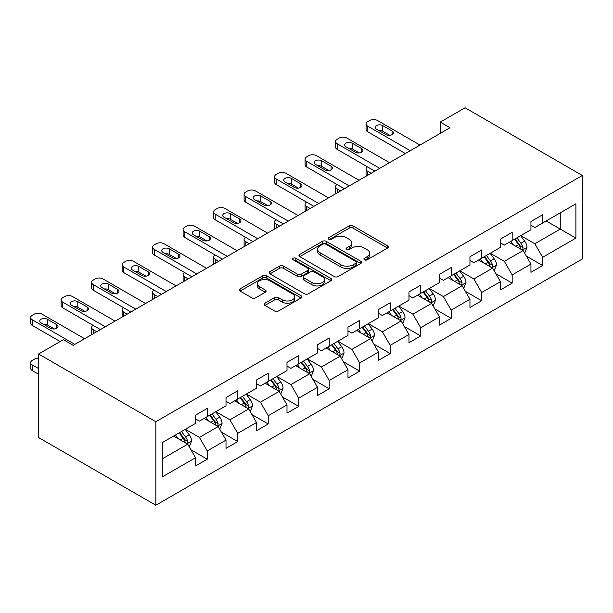 <?xml version="1.0" encoding="UTF-8"?>
<svg xmlns="http://www.w3.org/2000/svg" width="613" height="613" viewBox="0 0 613 613"><rect width="100%" height="100%" fill="white"/><g stroke="black" fill="none" stroke-linecap="round" stroke-linejoin="round"><path stroke-width="0.92" d="M364.459 259.812A1.9 1.096 0 0 0 367.149 259.812L387.531 248.043A2.713 1.563 0 0 0 388.328 246.932A2.713 1.563 0 0 0 387.531 245.828L352.996 225.891A2.713 1.563 0 0 0 349.157 225.891L328.775 237.66A1.9 1.096 0 0 0 328.216 238.434A1.9 1.096 0 0 0 328.775 239.208A1.9 1.096 0 0 0 331.457 239.208L334.1 237.683A8.682 5.011 0 0 1 346.376 237.683L349.257 239.346A8.682 5.011 0 0 1 351.801 242.894A8.682 5.011 0 0 1 349.257 246.434L346.613 247.959A1.9 1.096 0 0 0 346.061 248.732A1.9 1.096 0 0 0 346.613 249.506A1.9 1.096 0 0 0 349.303 249.506L351.939 247.989A8.682 5.011 0 0 1 364.222 247.989L367.095 249.652A8.682 5.011 0 0 1 369.639 253.192A8.682 5.011 0 0 1 367.095 256.74L364.459 258.265A1.9 1.096 0 0 0 363.907 259.038A1.9 1.096 0 0 0 364.459 259.812L364.459 258.265M264.931 303.205A2.713 1.563 0 0 0 264.134 304.316A2.713 1.563 0 0 0 264.931 305.42L274.624 311.013A2.713 1.563 0 0 0 278.455 311.013L301.098 297.941A2.713 1.563 0 0 0 301.895 296.838A2.713 1.563 0 0 0 301.098 295.727L266.563 275.789A2.713 1.563 0 0 0 262.724 275.789L240.081 288.861A2.713 1.563 0 0 0 239.292 289.972A2.713 1.563 0 0 0 240.081 291.075L251.79 297.834A2.713 1.563 0 0 0 255.629 297.834L265.314 292.24A2.713 1.563 0 0 0 266.111 291.129A2.713 1.563 0 0 0 265.314 290.026L259.514 286.677A7.256 4.191 0 0 1 257.383 283.712A7.256 4.191 0 0 1 261.866 279.842A7.256 4.191 0 0 1 269.774 280.746L292.508 293.872A7.256 4.191 0 0 1 294.638 296.838A7.256 4.191 0 0 1 290.156 300.707A7.256 4.191 0 0 1 282.248 299.803L278.455 297.611A2.713 1.563 0 0 0 274.624 297.611L264.931 303.205L264.931 305.42M582.35 175.479L465.068 107.765L440.249 122.102L450.019 127.742L73.162 345.318L63.384 339.679L38.565 354.007L155.84 421.721L582.35 175.479L582.35 258.993L155.84 505.235L155.84 421.721M334.292 276.563A2.713 1.563 0 0 0 338.131 276.563L360.766 263.498A2.713 1.563 0 0 0 361.563 262.387A2.713 1.563 0 0 0 360.766 261.276L326.231 241.338A2.713 1.563 0 0 0 322.392 241.338L299.757 254.41A2.713 1.563 0 0 0 298.96 255.521A2.713 1.563 0 0 0 299.757 256.625L334.292 276.563M293.895 260.219A1.9 1.096 0 0 1 295.818 260.487L295.818 258.234L330.936 278.501A2.713 1.563 0 0 1 331.725 279.612A2.713 1.563 0 0 1 330.936 280.723L308.293 293.788A2.713 1.563 0 0 1 304.454 293.788L269.919 273.85L269.919 271.636A2.713 1.563 0 0 0 269.122 272.747A2.713 1.563 0 0 0 269.919 273.85M269.919 271.636L279.612 266.042A2.713 1.563 0 0 1 283.444 266.042L297.451 274.126A2.713 1.563 0 0 0 301.289 274.126L307.718 270.417A2.713 1.563 0 0 0 308.515 269.314A2.713 1.563 0 0 0 307.718 268.203L293.137 259.782A1.9 1.096 0 0 1 292.577 259.008A1.9 1.096 0 0 1 293.75 257.996A1.9 1.096 0 0 1 295.818 258.234M190.927 449.766L207.248 459.191L207.248 450.953L226.013 440.119L226.013 448.356L237.744 441.582L237.744 433.345L256.51 422.51L256.51 430.747L268.233 423.981L268.233 415.737L286.999 404.909L286.999 413.147L298.73 406.373L298.73 398.136L317.496 387.301L317.496 395.538L329.219 388.772L329.219 380.527L347.985 369.7L347.985 377.937L359.716 371.164L359.716 362.927L378.482 352.092L378.482 360.329L390.205 353.563L390.205 345.318L408.971 334.491L408.971 342.728L420.702 335.955L420.702 327.717L439.467 316.883L439.467 325.12L451.191 318.346L451.191 310.109L469.956 299.274L469.956 307.519L481.688 300.745L481.688 292.508L500.453 281.673L500.453 289.911L512.177 283.137L512.177 274.9L530.942 264.065L530.942 272.31L542.674 265.536L542.674 257.299L575.898 238.112L575.898 203.807L560.259 212.834L560.259 229.086L575.898 238.112M207.248 459.191L195.524 465.957L195.524 457.719L162.292 476.906L162.292 442.601L195.524 423.414L195.524 415.177L207.248 408.404L207.248 416.641L226.013 405.806L226.013 397.569L237.744 390.803L237.744 399.04L256.51 388.205L256.51 379.968L268.233 373.194L268.233 381.432L286.999 370.597L286.999 362.36L298.73 355.594L298.73 363.831L317.496 352.996L317.496 344.759L329.219 337.985L329.219 346.222L347.985 335.388L347.985 327.15L359.716 320.377L359.716 328.622L378.482 317.787L378.482 309.55L390.205 302.776L390.205 311.013L408.971 300.178L408.971 291.941L420.702 285.168L420.702 293.412L439.467 282.578L439.467 274.34L451.191 267.567L451.191 275.804L469.956 264.969L469.956 256.732L481.688 249.958L481.688 258.196L500.453 247.368L500.453 239.124L512.177 232.358L512.177 240.595L530.942 229.76L530.942 221.523L542.674 214.749L542.674 222.986L575.898 203.807M204.121 418.449L218.197 426.571L199.432 437.406L185.356 429.284M195.524 418.901L199.432 421.154L207.248 416.641M199.432 437.406L207.248 450.953M218.197 426.571L226.013 440.119M234.618 400.841L248.686 408.971L229.921 419.805L215.853 411.675M226.013 401.293L229.921 403.553L237.744 399.04M229.921 419.805L237.744 433.345M248.686 408.971L256.51 422.51M265.107 383.24L279.183 391.362L260.418 402.197L246.342 394.075M256.51 383.692L260.418 385.945L268.233 381.432M260.418 402.197L268.233 415.737M279.183 391.362L286.999 404.909M295.604 365.632L309.672 373.761L290.907 384.596L276.838 376.466M286.999 366.084L290.907 368.344L298.73 363.831M290.907 384.596L298.73 398.136M309.672 373.761L317.496 387.301M326.093 348.031L340.169 356.153L321.404 366.988L307.328 358.866M317.496 348.483L321.404 350.736L329.219 346.222M321.404 366.988L329.219 380.527M340.169 356.153L347.985 369.7M356.59 330.422L370.658 338.552L351.893 349.387L337.824 341.257M347.985 330.874L351.893 333.135L359.716 328.622M351.893 349.387L359.716 362.927M370.658 338.552L378.482 352.092M387.079 312.822L401.155 320.944L382.389 331.779L368.313 323.656M378.482 313.274L382.389 315.526L390.205 311.013M382.389 331.779L390.205 345.318M401.155 320.944L408.971 334.491M417.576 295.213L431.644 303.343L412.878 314.178L398.81 306.048M408.971 295.665L412.878 297.926L420.702 293.412M412.878 314.178L420.702 327.717M431.644 303.343L439.467 316.883M448.065 277.612L462.141 285.735L443.375 296.569L429.299 288.447M439.467 278.064L443.375 280.317L451.191 275.804M443.375 296.569L451.191 310.109M462.141 285.735L469.956 299.274M478.554 260.004L492.63 268.134L473.864 278.961L459.796 270.839M469.956 260.456L473.864 262.716L481.688 258.196M473.864 278.961L481.688 292.508M492.63 268.134L500.453 281.673M509.051 242.403L523.127 250.525L504.361 261.36L490.285 253.23M500.453 242.855L504.361 245.108L512.177 240.595M504.361 261.36L512.177 274.9M523.127 250.525L530.942 264.065M546.191 220.956L560.259 229.086L534.85 243.752L520.774 235.63M530.942 225.247L534.85 227.507L542.674 222.986M534.85 243.752L542.674 257.299M38.565 354.007L38.565 437.521L155.84 505.235M440.249 122.102L440.249 133.389M162.292 458.846L187.701 444.18L173.632 436.05M187.701 444.18L195.524 457.719M526.352 256.111L542.674 265.536M495.856 273.72L512.177 283.137M465.367 291.321L481.688 300.745M434.87 308.929L451.191 318.346M404.381 326.53L420.702 335.955M373.884 344.138L390.205 353.563M343.395 361.739L359.716 371.164M312.898 379.347L329.219 388.772M282.409 396.948L298.73 406.373M251.912 414.557L268.233 423.981M221.423 432.157L237.744 441.582M365.218 260.081L367.095 258.993A8.682 5.011 0 0 0 369.639 255.452L369.639 253.192M351.801 242.894L351.801 245.146A8.682 5.011 0 0 1 349.257 248.694L347.379 249.775M387.493 248.066L352.996 228.143A2.713 1.563 0 0 0 349.157 228.143L329.533 239.476M360.728 263.513L326.231 243.599A2.713 1.563 0 0 0 322.392 243.599L299.788 256.648M355.969 263.161A1.9 1.096 0 0 0 356.528 262.387A1.9 1.096 0 0 0 355.969 261.613L325.656 244.112A1.9 1.096 0 0 0 322.967 244.112L320.185 245.713A8.682 5.011 0 0 0 317.641 249.261A8.682 5.011 0 0 0 320.185 252.809L340.912 264.77A8.682 5.011 0 0 0 353.188 264.77L355.969 263.161L355.969 265.421A1.9 1.096 0 0 0 356.528 264.647L356.528 262.387M317.641 249.261L317.641 251.522A8.682 5.011 0 0 0 320.185 255.062L320.185 252.809M355.969 265.421L353.188 267.023A8.682 5.011 0 0 1 340.912 267.023L320.185 255.062M269.958 273.873L279.612 268.302L279.612 266.042M308.515 269.314L308.515 271.567A2.713 1.563 0 0 1 307.718 272.678L301.289 276.386A2.713 1.563 0 0 1 297.451 276.386L283.444 268.302A2.713 1.563 0 0 0 279.612 268.302M295.818 260.487L330.897 280.739M311.986 282.516A7.256 4.191 0 0 0 319.894 283.428A7.256 4.191 0 0 0 324.377 279.559A7.256 4.191 0 0 0 322.254 276.593L314.239 271.965A2.713 1.563 0 0 0 310.4 271.965L303.979 275.681A2.713 1.563 0 0 0 303.182 276.785A2.713 1.563 0 0 0 303.979 277.896L311.986 282.516L311.986 284.777A7.256 4.191 0 0 0 319.894 285.689A7.256 4.191 0 0 0 324.377 281.811L324.377 279.559M303.182 276.785L303.182 279.045A2.713 1.563 0 0 0 303.979 280.149L303.979 277.896M311.986 284.777L303.979 280.149M294.638 296.838L294.638 299.09A7.256 4.191 0 0 1 290.156 302.968A7.256 4.191 0 0 1 282.248 302.056L278.455 299.872A2.713 1.563 0 0 0 274.624 299.872L264.969 305.443M257.383 283.712L257.383 285.964A7.256 4.191 0 0 0 259.514 288.93L259.514 286.677M265.276 292.263L259.514 288.93M301.06 297.964L266.563 278.049A2.713 1.563 0 0 0 262.724 278.049L240.12 291.098M524.667 253.2L526.996 247.346A7.325 4.23 -120 0 0 524.659 241.108L520.621 235.721M513.587 245.024L510.851 241.361M371.149 173.28L367.693 171.28L367.693 175.28M366.528 175.946A5.532 3.195 180 0 1 366.068 174.667L366.068 169.027A5.532 3.195 0 0 0 367.693 171.28M521.992 249.874L522.881 248.932L523.042 247.652A7.325 4.23 -120 0 0 520.943 243.246L516.905 237.867M515.073 238.924L519.548 244.901A3.732 2.153 60 0 1 520.222 246.035L523.042 247.652M514.56 239.216L518.598 244.602A7.325 4.23 60 0 1 520.69 249.008M367.501 166.882A5.532 3.195 0 0 0 366.068 169.027M410.243 150.706L367.693 126.14A5.532 3.195 -0 0 1 366.068 123.887A5.532 3.195 -0 0 1 367.693 121.627L369.647 120.5A5.532 3.195 -0 0 1 377.462 120.5L420.012 145.066M366.068 123.887L366.068 129.527A5.532 3.195 180 0 0 367.693 131.78L405.354 153.526M376.482 129.19A4.421 2.552 180 0 1 375.187 127.381A4.421 2.552 180 0 1 377.922 125.021A4.421 2.552 180 0 1 382.742 125.573L392.121 130.99A4.421 2.552 180 0 1 393.416 132.799A4.421 2.552 180 0 1 390.688 135.159A4.421 2.552 180 0 1 385.868 134.607L376.482 129.19M378.788 130.515A4.421 2.552 180 0 1 382.742 131.22L389.822 135.304M494.178 270.808L496.499 264.946A7.325 4.23 -120 0 0 494.162 258.709L490.132 253.322M483.098 262.625L480.354 258.97M340.652 190.881L337.196 188.888L337.196 192.88M336.039 193.547A5.532 3.195 180 0 1 335.579 192.275L335.579 186.628A5.532 3.195 0 0 0 337.196 188.888M491.496 267.475L492.385 266.54L492.545 265.26A7.325 4.23 -120 0 0 490.446 260.854L486.415 255.468M484.576 256.525L489.051 262.502A3.732 2.153 60 0 1 489.733 263.636L492.545 265.26M484.071 256.824L488.101 262.211A7.325 4.23 60 0 1 490.201 266.617M337.004 184.49A5.532 3.195 0 0 0 335.579 186.628M463.681 288.409L466.01 282.555A7.325 4.23 -120 0 0 463.673 276.317L459.635 270.931M452.601 280.233L449.865 276.57M310.163 208.489L306.707 206.489L306.707 210.489M305.542 211.156A5.532 3.195 180 0 1 305.082 209.876L305.082 204.236A5.532 3.195 0 0 0 306.707 206.489M461.007 285.083L461.895 284.141L462.056 282.869A7.325 4.23 -120 0 0 459.957 278.455L455.919 273.076M454.087 274.134L458.562 280.11A3.732 2.153 60 0 1 459.237 281.244L462.056 282.869M453.574 274.425L457.612 279.812A7.325 4.23 60 0 1 459.704 284.217M306.515 202.091A5.532 3.195 0 0 0 305.082 204.236M379.746 168.314L337.196 143.749A5.532 3.195 -0 0 1 335.579 141.488A5.532 3.195 -0 0 1 337.196 139.228L339.15 138.101A5.532 3.195 -0 0 1 346.973 138.101L389.523 162.667M335.579 141.488L335.579 147.128A5.532 3.195 180 0 0 337.196 149.388L374.865 171.134M345.993 146.791A4.421 2.552 180 0 1 344.698 144.99A4.421 2.552 180 0 1 347.425 142.63A4.421 2.552 180 0 1 352.245 143.181L361.632 148.599A4.421 2.552 180 0 1 362.927 150.407A4.421 2.552 180 0 1 360.191 152.76A4.421 2.552 180 0 1 355.371 152.208L345.993 146.791M348.291 148.124A4.421 2.552 180 0 1 352.245 148.821L359.325 152.913M349.257 185.915L306.707 161.349A5.532 3.195 -0 0 1 305.082 159.096A5.532 3.195 -0 0 1 306.707 156.836L308.661 155.71A5.532 3.195 -0 0 1 316.477 155.71L359.026 180.276M305.082 159.096L305.082 164.736A5.532 3.195 180 0 0 306.707 166.997L344.368 188.743M315.503 164.399A4.421 2.552 180 0 1 314.201 162.591A4.421 2.552 180 0 1 316.936 160.231A4.421 2.552 180 0 1 321.756 160.782L331.135 166.2A4.421 2.552 180 0 1 332.43 168.008A4.421 2.552 180 0 1 329.702 170.368A4.421 2.552 180 0 1 324.882 169.816L315.503 164.399M317.802 165.725A4.421 2.552 180 0 1 321.756 166.429L328.836 170.514M433.192 306.017L435.514 300.155A7.325 4.23 -120 0 0 433.176 293.918L429.146 288.531M422.112 297.834L419.369 294.179M279.674 226.09L276.21 224.097L276.21 228.09M275.053 228.756A5.532 3.195 180 0 1 274.593 227.484L274.593 221.837A5.532 3.195 0 0 0 276.21 224.097M430.51 302.684L431.399 301.749L431.56 300.47A7.325 4.23 -120 0 0 429.46 296.064L425.43 290.677M423.591 291.734L428.073 297.711A3.732 2.153 60 0 1 428.748 298.845L431.56 300.47M423.085 292.033L427.115 297.42A7.325 4.23 60 0 1 429.215 301.826M276.019 219.699A5.532 3.195 0 0 0 274.593 221.837M402.695 323.618L405.024 317.764A7.325 4.23 -120 0 0 402.687 311.527L398.649 306.14M391.615 315.442L388.88 311.779M249.177 243.698L245.721 241.698L245.721 245.698M244.564 246.365A5.532 3.195 180 0 1 244.097 245.085L244.097 239.445A5.532 3.195 0 0 0 245.721 241.698M400.021 320.293L400.91 319.35L401.071 318.078A7.325 4.23 -120 0 0 398.971 313.672L394.933 308.285M393.102 309.343L397.576 315.32A3.732 2.153 60 0 1 398.258 316.454L401.071 318.078M392.588 309.634L396.626 315.021A7.325 4.23 60 0 1 398.726 319.427M245.529 237.3A5.532 3.195 0 0 0 244.097 239.445M372.206 341.226L374.528 335.365A7.325 4.23 -120 0 0 372.191 329.127L368.16 323.741M361.126 333.043L358.383 329.388M218.688 261.307L215.224 259.307L215.224 263.299M214.067 263.965A5.532 3.195 180 0 1 213.608 262.693L213.608 257.046A5.532 3.195 0 0 0 215.224 259.307M369.524 337.893L370.413 336.958L370.574 335.679A7.325 4.23 -120 0 0 368.474 331.273L364.444 325.886M362.605 326.951L367.087 332.92A3.732 2.153 60 0 1 367.762 334.054L370.574 335.679M362.099 327.242L366.13 332.629A7.325 4.23 60 0 1 368.229 337.035M215.033 254.908A5.532 3.195 0 0 0 213.608 257.046M318.76 203.524L276.21 178.958A5.532 3.195 -0 0 1 274.593 176.697A5.532 3.195 -0 0 1 276.21 174.444L278.164 173.31A5.532 3.195 -0 0 1 285.987 173.31L328.537 197.876M274.593 176.697L274.593 182.345A5.532 3.195 180 0 0 276.21 184.597L313.879 206.343M285.007 182A4.421 2.552 180 0 1 283.712 180.199A4.421 2.552 180 0 1 286.44 177.839A4.421 2.552 180 0 1 291.259 178.391L300.646 183.808A4.421 2.552 180 0 1 301.941 185.616A4.421 2.552 180 0 1 299.213 187.969A4.421 2.552 180 0 1 294.386 187.417L285.007 182M287.305 183.333A4.421 2.552 180 0 1 291.259 184.03L298.339 188.122M288.271 221.124L245.721 196.558A5.532 3.195 -0 0 1 244.097 194.306A5.532 3.195 -0 0 1 245.721 192.045L247.675 190.919A5.532 3.195 -0 0 1 255.491 190.919L298.041 215.485M244.097 194.306L244.097 199.945A5.532 3.195 180 0 0 245.721 202.206L283.382 223.952M254.518 199.608A4.421 2.552 180 0 1 253.223 197.8A4.421 2.552 180 0 1 255.95 195.44A4.421 2.552 180 0 1 260.77 195.999L270.149 201.409A4.421 2.552 180 0 1 271.444 203.217A4.421 2.552 180 0 1 268.716 205.577A4.421 2.552 180 0 1 263.897 205.026L254.518 199.608M256.816 200.934A4.421 2.552 180 0 1 260.77 201.639L267.85 205.73M257.782 238.733L215.224 214.167A5.532 3.195 -0 0 1 213.608 211.906A5.532 3.195 -0 0 1 215.224 209.654L217.178 208.52A5.532 3.195 -0 0 1 225.002 208.52L267.552 233.093M213.608 211.906L213.608 217.554A5.532 3.195 180 0 0 215.224 219.806L252.893 241.553M224.021 217.209A4.421 2.552 180 0 1 222.726 215.408A4.421 2.552 180 0 1 225.454 213.048A4.421 2.552 180 0 1 230.273 213.6L239.66 219.017A4.421 2.552 180 0 1 240.955 220.826A4.421 2.552 180 0 1 238.227 223.186A4.421 2.552 180 0 1 233.407 222.626L224.021 217.209M226.32 218.542A4.421 2.552 180 0 1 230.273 219.239L237.361 223.331M341.709 358.827L344.039 352.973A7.325 4.23 -120 0 0 341.702 346.736L337.663 341.349M330.629 350.651L327.894 346.989M188.191 278.907L184.735 276.907L184.735 280.907M183.578 281.574A5.532 3.195 180 0 1 183.111 280.294L183.111 274.655A5.532 3.195 0 0 0 184.735 276.907M339.035 355.502L339.924 354.559L340.085 353.287A7.325 4.23 -120 0 0 337.985 348.881L333.955 343.495M332.116 344.552L336.591 350.529A3.732 2.153 60 0 1 337.273 351.663L340.085 353.287M331.602 344.851L335.64 350.23A7.325 4.23 60 0 1 337.74 354.636M184.544 272.509A5.532 3.195 0 0 0 183.111 274.655M227.285 256.334L184.735 231.768A5.532 3.195 -0 0 1 183.111 229.515A5.532 3.195 -0 0 1 184.735 227.254L186.689 226.128A5.532 3.195 -0 0 1 194.505 226.128L237.062 250.694M183.111 229.515L183.111 235.154A5.532 3.195 180 0 0 184.735 237.415L222.396 259.161M193.532 234.817A4.421 2.552 180 0 1 192.237 233.009A4.421 2.552 180 0 1 194.965 230.649A4.421 2.552 180 0 1 199.784 231.208L209.163 236.626A4.421 2.552 180 0 1 210.458 238.426A4.421 2.552 180 0 1 207.73 240.786A4.421 2.552 180 0 1 202.911 240.235L193.532 234.817M195.831 236.143A4.421 2.552 180 0 1 199.784 236.848L206.865 240.94M311.22 376.436L313.542 370.574A7.325 4.23 -120 0 0 311.205 364.337L307.174 358.95M300.14 368.252L297.397 364.597M157.702 296.516L154.238 294.516L154.238 298.508M153.081 299.175A5.532 3.195 180 0 1 152.622 297.903L152.622 292.255A5.532 3.195 0 0 0 154.238 294.516M308.538 373.102L309.427 372.168L309.588 370.888A7.325 4.23 -120 0 0 307.496 366.482L303.458 361.095M301.627 362.16L306.102 368.129A3.732 2.153 60 0 1 306.776 369.264L309.588 370.888M301.113 362.452L305.144 367.838A7.325 4.23 60 0 1 307.243 372.244M154.047 290.118A5.532 3.195 0 0 0 152.622 292.255M196.796 273.942L154.238 249.376A5.532 3.195 -0 0 1 152.622 247.116A5.532 3.195 -0 0 1 154.238 244.863L156.192 243.729A5.532 3.195 -0 0 1 164.016 243.729L206.566 268.302M152.622 247.116L152.622 252.763A5.532 3.195 180 0 0 154.238 255.016L191.907 276.762M163.035 252.418A4.421 2.552 180 0 1 161.74 250.617A4.421 2.552 180 0 1 164.468 248.257A4.421 2.552 180 0 1 169.288 248.809L178.674 254.226A4.421 2.552 180 0 1 179.969 256.035A4.421 2.552 180 0 1 177.241 258.395A4.421 2.552 180 0 1 172.422 257.835L163.035 252.418M165.334 253.751A4.421 2.552 180 0 1 169.288 254.456L176.375 258.54M280.723 394.036L283.053 388.182A7.325 4.23 -120 0 0 280.716 381.945L276.678 376.558M269.643 385.861L266.908 382.198M127.205 314.117L123.749 312.117L123.749 316.116M122.592 316.783A5.532 3.195 180 0 1 122.125 315.503L122.125 309.864A5.532 3.195 0 0 0 123.749 312.117M278.049 390.711L278.938 389.768L279.099 388.496A7.325 4.23 -120 0 0 276.999 384.09L272.969 378.704M271.13 379.761L275.605 385.738A3.732 2.153 60 0 1 276.287 386.872L279.099 388.496M270.617 380.06L274.655 385.439A7.325 4.23 60 0 1 276.754 389.845M123.558 307.718A5.532 3.195 0 0 0 122.125 309.864M166.299 291.55L123.749 266.977A5.532 3.195 -0 0 1 122.125 264.724A5.532 3.195 -0 0 1 123.749 262.464L125.703 261.337A5.532 3.195 -0 0 1 133.519 261.337L176.077 285.903M122.125 264.724L122.125 270.364A5.532 3.195 180 0 0 123.749 272.624L161.411 294.37M132.546 270.026A4.421 2.552 180 0 1 131.251 268.218A4.421 2.552 180 0 1 133.979 265.858A4.421 2.552 180 0 1 138.799 266.417L148.177 271.835A4.421 2.552 180 0 1 149.472 273.636A4.421 2.552 180 0 1 146.745 275.996A4.421 2.552 180 0 1 141.925 275.444L132.546 270.026M134.845 271.352A4.421 2.552 180 0 1 138.799 272.057L145.879 276.149M250.234 411.645L252.556 405.783A7.325 4.23 -120 0 0 250.219 399.546L246.188 394.167M239.154 403.461L236.411 399.806M96.716 331.725L93.253 329.725L93.253 333.717M92.096 334.384A5.532 3.195 180 0 1 91.636 333.112L91.636 327.465A5.532 3.195 0 0 0 93.253 329.725M247.552 408.312L248.441 407.377L248.602 406.097A7.325 4.23 -120 0 0 246.51 401.691L242.472 396.305M240.641 397.37L245.116 403.339A3.732 2.153 60 0 1 245.79 404.473L248.602 406.097M240.127 397.661L244.158 403.048A7.325 4.23 60 0 1 246.257 407.453M93.061 325.327A5.532 3.195 0 0 0 91.636 327.465M135.81 309.151L93.253 284.585A5.532 3.195 -0 0 1 91.636 282.325A5.532 3.195 -0 0 1 93.253 280.072L95.207 278.938A5.532 3.195 -0 0 1 103.03 278.938L145.58 303.512M91.636 282.325L91.636 287.972A5.532 3.195 180 0 0 93.253 290.225L130.921 311.971M102.049 287.627A4.421 2.552 180 0 1 100.754 285.827A4.421 2.552 180 0 1 103.482 283.467A4.421 2.552 180 0 1 108.309 284.018L117.688 289.436A4.421 2.552 180 0 1 118.983 291.244A4.421 2.552 180 0 1 116.255 293.604A4.421 2.552 180 0 1 111.436 293.045L102.049 287.627M104.348 288.961A4.421 2.552 180 0 1 108.309 289.665L115.39 293.75M219.738 429.246L222.067 423.391A7.325 4.23 -120 0 0 219.73 417.154L215.692 411.767M208.658 421.07L205.922 417.407M217.063 425.92L217.952 424.985L218.113 423.706A7.325 4.23 -120 0 0 216.014 419.3L211.983 413.913M210.144 414.97L214.619 420.947A3.732 2.153 60 0 1 215.301 422.081L218.113 423.706M209.638 415.269L213.669 420.648A7.325 4.23 60 0 1 215.768 425.054M105.313 326.76L62.764 302.186A5.532 3.195 -0 0 1 61.139 299.933A5.532 3.195 -0 0 1 62.764 297.673L64.717 296.546A5.532 3.195 -0 0 1 72.533 296.546L115.091 321.112M61.139 299.933L61.139 305.573A5.532 3.195 180 0 0 62.764 307.833L100.425 329.579M71.56 305.236A4.421 2.552 180 0 1 70.265 303.427A4.421 2.552 180 0 1 72.993 301.067A4.421 2.552 180 0 1 77.813 301.627L87.192 307.044A4.421 2.552 180 0 1 88.494 308.845A4.421 2.552 180 0 1 85.759 311.205A4.421 2.552 180 0 1 80.939 310.653L71.56 305.236M73.859 306.561A4.421 2.552 180 0 1 77.813 307.266L84.893 311.358M189.248 446.854L191.57 440.992A7.325 4.23 -120 0 0 189.233 434.755L185.203 429.376M178.168 438.67L175.425 435.015M38.565 368.566L32.267 364.934L32.267 370.574A5.532 3.195 180 0 1 30.65 368.321L30.65 362.681A5.532 3.195 0 0 0 32.267 364.934M38.565 374.214L32.267 370.574M186.567 443.521L187.455 442.586L187.616 441.306A7.325 4.23 -120 0 0 185.524 436.9L181.486 431.514M179.655 432.579L184.13 438.548A3.732 2.153 60 0 1 184.804 439.682L187.616 441.306M179.142 432.87L183.18 438.257A7.325 4.23 60 0 1 185.272 442.663M38.565 358.367A5.532 3.195 0 0 0 34.221 359.295L32.267 360.421A5.532 3.195 0 0 0 30.65 362.681M74.824 344.36L32.267 319.794A5.532 3.195 -0 0 1 30.65 317.534A5.532 3.195 -0 0 1 32.267 315.281L34.221 314.147A5.532 3.195 -0 0 1 42.044 314.147L84.594 338.721M30.65 317.534L30.65 323.181A5.532 3.195 180 0 0 32.267 325.434L60.158 341.541M41.063 322.844A4.421 2.552 180 0 1 39.768 321.036A4.421 2.552 180 0 1 42.504 318.676A4.421 2.552 180 0 1 47.324 319.227L56.703 324.645A4.421 2.552 180 0 1 57.997 326.453A4.421 2.552 180 0 1 55.27 328.813A4.421 2.552 180 0 1 50.45 328.254L41.063 322.844M43.37 324.17A4.421 2.552 180 0 1 47.324 324.875L54.404 328.959M367.095 258.993L367.095 256.74M346.613 249.506L346.613 247.959M349.257 248.694L349.257 246.434M328.775 239.208L328.775 237.66M349.157 228.143L349.157 225.891M352.996 228.143L352.996 225.891M387.531 248.043L387.531 245.828M299.757 256.625L299.757 254.41M322.392 243.599L322.392 241.338M326.231 243.599L326.231 241.338M360.766 263.498L360.766 261.276M340.912 267.023L340.912 264.77M353.188 267.023L353.188 264.77M283.444 268.302L283.444 266.042M297.451 276.386L297.451 274.126M301.289 276.386L301.289 274.126M307.718 272.678L307.718 270.417M330.936 280.723L330.936 278.501M274.624 299.872L274.624 297.611M278.455 299.872L278.455 297.611M282.248 302.056L282.248 299.803M265.314 292.24L265.314 290.026M240.081 291.075L240.081 288.861M262.724 278.049L262.724 275.789M266.563 278.049L266.563 275.789M301.098 297.941L301.098 295.727M522.399 250.112L526.942 247.483M520.943 243.246L524.659 241.108M515.732 246.257L518.598 244.602M367.693 131.78L367.693 126.14M382.742 125.573L382.742 131.22M392.121 130.99L392.121 134.607M491.91 267.712L496.453 265.092M490.446 260.854L494.162 258.709M485.235 263.866L488.101 262.211M461.413 285.321L465.957 282.693M459.957 278.455L463.673 276.317M454.746 281.467L457.612 279.812M337.196 149.388L337.196 143.749M352.245 143.181L352.245 148.821M361.632 148.599L361.632 152.208M306.707 166.997L306.707 161.349M321.756 160.782L321.756 166.429M331.135 166.2L331.135 169.816M430.924 302.922L435.468 300.301M429.46 296.064L433.176 293.918M424.25 299.075L427.115 297.42M400.427 320.53L404.971 317.902M398.971 313.672L402.687 311.527M393.761 316.676L396.626 315.021M369.938 338.131L374.482 335.51M368.474 331.273L372.191 329.127M363.264 334.284L366.13 332.629M276.21 184.597L276.21 178.958M291.259 178.391L291.259 184.03M300.646 183.808L300.646 187.417M245.721 202.206L245.721 196.558M260.77 195.999L260.77 201.639M270.149 201.409L270.149 205.026M215.224 219.806L215.224 214.167M230.273 213.6L230.273 219.239M239.66 219.017L239.66 222.626M339.441 355.739L343.993 353.111M337.985 348.881L341.702 346.736M332.775 351.885L335.64 350.23M184.735 237.415L184.735 231.768M199.784 231.208L199.784 236.848M209.163 236.626L209.163 240.235M308.952 373.34L313.496 370.719M307.496 366.482L311.205 364.337M302.286 369.493L305.144 367.838M154.238 255.016L154.238 249.376M169.288 248.809L169.288 254.456M178.674 254.226L178.674 257.835M278.455 390.948L283.007 388.32M276.999 384.09L280.716 381.945M271.789 387.094L274.655 385.439M123.749 272.624L123.749 266.977M138.799 266.417L138.799 272.057M148.177 271.835L148.177 275.444M247.966 408.549L252.51 405.929M246.51 401.691L250.219 399.546M241.3 404.703L244.158 403.048M93.253 290.225L93.253 284.585M108.309 284.018L108.309 289.665M117.688 289.436L117.688 293.045M217.477 426.158L222.021 423.529M216.014 419.3L219.73 417.154M210.803 422.303L213.669 420.648M62.764 307.833L62.764 302.186M77.813 301.627L77.813 307.266M87.192 307.044L87.192 310.653M186.98 443.758L191.524 441.138M185.524 436.9L189.233 434.755M180.314 439.912L183.18 438.257M32.267 325.434L32.267 319.794M47.324 319.227L47.324 324.875M56.703 324.645L56.703 328.254"/></g></svg>
